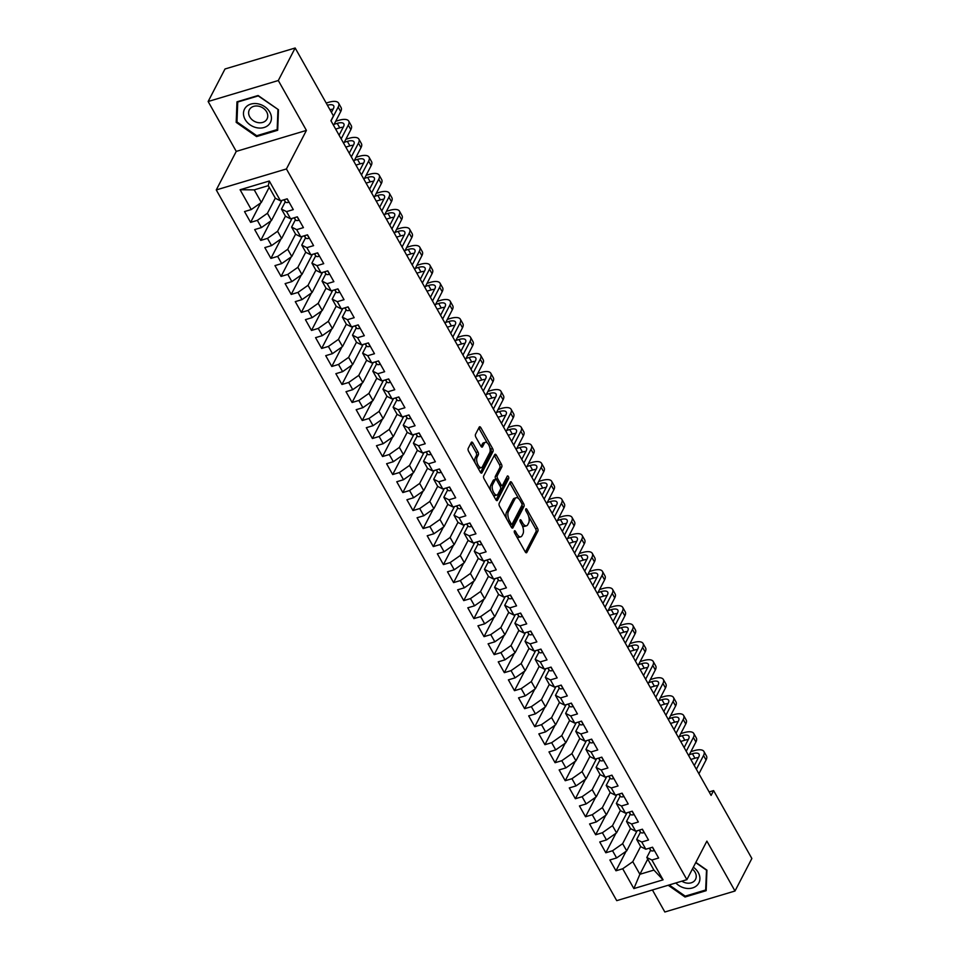 <?xml version="1.0" encoding="UTF-8"?>
<svg xmlns="http://www.w3.org/2000/svg" width="960" height="960" viewBox="0 0 960 960"><rect width="100%" height="100%" fill="white"/><g stroke="black" fill="none" stroke-linecap="round" stroke-linejoin="round"><path stroke-width="1.44" d="M514.38 530.988A1.536 0.72 73.3 0 0 514.644 533.064L525.228 551.844A2.196 1.032 73.3 0 0 526.476 552.768A2.196 1.032 73.3 0 0 526.836 552.432L537.876 531.156A2.196 1.032 73.3 0 0 537.492 528.204L526.908 509.412A1.536 0.72 73.3 0 0 526.032 508.764A1.536 0.72 73.3 0 0 525.78 509.004A1.536 0.72 73.3 0 0 526.044 511.068L527.412 513.504A7.032 3.288 73.3 0 1 528.636 522.948L527.724 524.712A7.032 3.288 73.3 0 1 526.548 525.792A7.032 3.288 73.3 0 1 522.576 522.84L521.208 520.404A1.536 0.72 73.3 0 0 520.332 519.768A1.536 0.72 73.3 0 0 520.08 519.996A1.536 0.72 73.3 0 0 520.344 522.06L521.712 524.496A7.032 3.288 73.3 0 1 522.936 533.94L522.024 535.704A7.032 3.288 73.3 0 1 520.848 536.796A7.032 3.288 73.3 0 1 516.876 533.832L515.496 531.408A1.536 0.72 73.3 0 0 514.632 530.76A1.536 0.72 73.3 0 0 514.38 530.988M472.92 443.004A2.196 1.032 73.3 0 0 471.672 442.08A2.196 1.032 73.3 0 0 471.312 442.416L468.216 448.392A2.196 1.032 73.3 0 0 468.6 451.332L480.348 472.2A2.196 1.032 73.3 0 0 481.596 473.124A2.196 1.032 73.3 0 0 481.956 472.788L492.996 451.512A2.196 1.032 73.3 0 0 492.612 448.56L480.852 427.692A2.196 1.032 73.3 0 0 479.616 426.768A2.196 1.032 73.3 0 0 479.244 427.104L475.512 434.316A2.196 1.032 73.3 0 0 475.896 437.268L480.924 446.196A2.196 1.032 73.3 0 0 482.16 447.12A2.196 1.032 73.3 0 0 482.532 446.784L484.38 443.208A5.88 2.748 73.3 0 1 485.364 442.308A5.88 2.748 73.3 0 1 489.24 445.908A5.88 2.748 73.3 0 1 489.72 452.664L482.448 466.668A5.88 2.748 73.3 0 1 481.476 467.58A5.88 2.748 73.3 0 1 477.588 463.968A5.88 2.748 73.3 0 1 477.12 457.212L478.332 454.884A2.196 1.032 73.3 0 0 477.948 451.932L472.92 443.004L471.024 443.568A2.196 1.032 73.3 0 0 470.856 443.304M278.304 80.52L208.14 101.508L236.256 151.392L306.42 130.404L278.304 80.52L295.164 48L333.432 115.896L330.936 120.72L711.096 795.408L713.604 790.596L709.14 791.928M306.42 130.404L286.428 168.948L686.892 879.66L616.728 900.648L216.264 189.936L286.428 168.948M652.416 889.968L664.836 912L735 891.012L706.884 841.116L686.892 879.66M735 891.012L751.86 858.492L713.604 790.596M499.188 503.364A2.196 1.032 73.3 0 0 499.572 506.316L511.332 527.184A2.196 1.032 73.3 0 0 512.568 528.108A2.196 1.032 73.3 0 0 512.94 527.76L523.98 506.484A2.196 1.032 73.3 0 0 523.596 503.544L511.836 482.676A2.196 1.032 73.3 0 0 510.6 481.752A2.196 1.032 73.3 0 0 510.228 482.088L499.188 503.364M495.84 499.692L484.08 478.824A2.196 1.032 73.3 0 1 483.708 475.872L494.736 454.596A2.196 1.032 73.3 0 1 495.108 454.26A2.196 1.032 73.3 0 1 496.344 455.184L501.372 464.112A2.196 1.032 73.3 0 1 501.756 467.064L497.28 475.692A2.196 1.032 73.3 0 0 497.664 478.644L501 484.56A2.196 1.032 73.3 0 0 502.248 485.484A2.196 1.032 73.3 0 0 502.62 485.148L507.276 476.172A1.536 0.72 73.3 0 1 507.528 475.932A1.536 0.72 73.3 0 1 508.548 476.88A1.536 0.72 73.3 0 1 508.668 478.644L497.448 500.28A2.196 1.032 73.3 0 1 497.088 500.616A2.196 1.032 73.3 0 1 495.84 499.692M647.748 859.128L639.888 874.284L653.916 870.084L663.072 879.84L651.9 860.028L658.632 858.012L652.548 847.212L645.816 849.228L641.76 842.016L648.492 840L642.396 829.2L635.664 831.216L631.608 824.004L638.34 821.988L632.244 811.188L625.512 813.204L621.456 805.992L628.188 803.976L622.104 793.176L615.372 795.192L611.304 787.98L618.036 785.976L611.952 775.164L605.22 777.18L601.164 769.968L607.896 767.964L601.8 757.152L595.068 759.168L591.012 751.968L597.744 749.952L591.648 739.14L584.916 741.156L580.86 733.956L587.592 731.94L581.508 721.128L574.776 723.144L570.708 715.944L577.44 713.928L571.356 703.116L564.624 705.132L560.568 697.932L567.3 695.916L561.204 685.104L554.472 687.12L550.416 679.92L557.148 677.904L551.064 667.104L544.332 669.108L540.264 661.908L546.996 659.892L540.912 649.092L534.18 651.096L530.124 643.896L536.856 641.88L530.76 631.08L524.028 633.084L519.972 625.884L526.704 623.868L520.608 613.068L513.876 615.084L509.82 607.872L516.552 605.856L510.468 595.056L503.736 597.072L499.668 589.86L506.4 587.844L500.316 577.044L493.584 579.06L489.528 571.848L496.26 569.844L490.164 559.032L483.432 561.048L479.376 553.836L486.108 551.832L480.024 541.02L473.292 543.036L469.224 535.836L475.956 533.82L469.872 523.008L463.14 525.024L459.084 517.824L465.816 515.808L459.72 504.996L452.988 507.012L448.932 499.812L455.664 497.796L449.568 486.984L442.836 489L438.78 481.8L445.512 479.784L439.428 468.972L432.696 470.988L428.628 463.788L435.36 461.772L429.276 450.972L422.544 452.976L418.488 445.776L425.22 443.76L419.124 432.96L412.392 434.964L408.336 427.764L415.068 425.748L408.972 414.948L402.24 416.952L398.184 409.752L404.916 407.736L398.832 396.936L392.1 398.952L388.032 391.74L394.764 389.724L388.68 378.924L381.948 380.94L377.892 373.728L384.624 371.712L378.528 360.912L371.796 362.928L367.74 355.716L374.472 353.712L368.388 342.9L361.656 344.916L357.588 337.704L364.32 335.7L358.236 324.888L351.504 326.904L347.448 319.704L354.18 317.688L348.084 306.876L341.352 308.892L337.296 301.692L344.028 299.676L337.932 288.864L331.2 290.88L327.144 283.68L333.876 281.664L327.792 270.852L321.06 272.868L316.992 265.668L323.724 263.652L317.64 252.84L310.908 254.856L306.852 247.656L313.584 245.64L307.488 234.828L300.756 236.844L296.7 229.644L303.432 227.628L297.336 216.828L290.604 218.832L286.548 211.632L293.28 209.616L287.196 198.816L280.464 200.82L275.376 198.276L268.272 185.664L254.232 189.864L261.336 202.476L269.196 187.32M663.072 879.84L633.864 888.576L622.704 868.764L632.784 861.684L640.644 846.528M626.064 851.316L615.972 870.78L622.704 868.764M615.972 870.78L609.876 859.968L616.608 857.952L612.552 850.752L622.632 843.672L630.492 828.516M615.912 833.304L605.82 852.768L612.552 850.752M605.82 852.768L599.736 841.956L606.468 839.952L602.4 832.74L612.492 825.66L620.34 810.504M605.76 815.292L595.668 834.756L602.4 832.74M595.668 834.756L589.584 823.944L596.316 821.94L592.26 814.728L602.34 807.648L610.2 792.492M595.62 797.28L585.528 816.744L592.26 814.728M585.528 816.744L579.432 805.944L586.164 803.928L582.108 796.716L592.188 789.636L600.048 774.48M585.468 779.268L575.376 798.732L582.108 796.716M575.376 798.732L569.28 787.932L576.012 785.916L571.956 778.704L582.036 771.624L589.896 756.468M575.316 761.256L565.224 780.72L571.956 778.704M565.224 780.72L559.14 769.92L565.872 767.904L561.804 760.704L571.896 753.612L579.756 738.456M565.176 743.244L555.072 762.708L561.804 760.704M555.072 762.708L548.988 751.908L555.72 749.892L551.664 742.692L561.744 735.6L569.604 720.444M555.024 725.244L544.932 744.696L551.664 742.692M544.932 744.696L538.836 733.896L545.568 731.88L541.512 724.68L551.592 717.588L559.452 702.432M544.872 707.232L534.78 726.696L541.512 724.68M534.78 726.696L528.684 715.884L535.416 713.868L531.36 706.668L541.44 699.576L549.3 684.42M534.72 689.22L524.628 708.684L531.36 706.668M524.628 708.684L518.544 697.872L525.276 695.856L521.208 688.656L531.3 681.564L539.16 666.42M524.58 671.208L514.476 690.672L521.208 688.656M514.476 690.672L508.392 679.86L515.124 677.844L511.068 670.644L521.148 663.552L529.008 648.408M514.428 653.196L504.336 672.66L511.068 670.644M504.336 672.66L498.24 661.848L504.972 659.832L500.916 652.632L510.996 645.552L518.856 630.396M504.276 635.184L494.184 654.648L500.916 652.632M494.184 654.648L488.1 643.836L494.832 641.82L490.764 634.62L500.856 627.54L508.716 612.384M494.124 617.172L484.032 636.636L490.764 634.62M484.032 636.636L477.948 625.824L484.68 623.82L480.624 616.608L490.704 609.528L498.564 594.372M483.984 599.16L473.892 618.624L480.624 616.608M473.892 618.624L467.796 607.812L474.528 605.808L470.472 598.596L480.552 591.516L488.412 576.36M473.832 581.148L463.74 600.612L470.472 598.596M463.74 600.612L457.644 589.812L464.376 587.796L460.32 580.584L470.4 573.504L478.26 558.348M463.68 563.136L453.588 582.6L460.32 580.584M453.588 582.6L447.504 571.8L454.236 569.784L450.168 562.572L460.26 555.492L468.12 540.336M453.54 545.124L443.436 564.588L450.168 562.572M443.436 564.588L437.352 553.788L444.084 551.772L440.028 544.572L450.108 537.48L457.968 522.324M443.388 527.112L433.296 546.576L440.028 544.572M433.296 546.576L427.2 535.776L433.932 533.76L429.876 526.56L439.956 519.468L447.816 504.312M433.236 509.112L423.144 528.564L429.876 526.56M423.144 528.564L417.06 517.764L423.78 515.748L419.724 508.548L429.816 501.456L437.664 486.3M423.084 491.1L412.992 510.552L419.724 508.548M412.992 510.552L406.908 499.752L413.64 497.736L409.572 490.536L419.664 483.444L427.524 468.288M412.944 473.088L402.84 492.552L409.572 490.536M402.84 492.552L396.756 481.74L403.488 479.724L399.432 472.524L409.512 465.432L417.372 450.288M402.792 455.076L392.7 474.54L399.432 472.524M392.7 474.54L386.604 463.728L393.336 461.712L389.28 454.512L399.36 447.42L407.22 432.276M392.64 437.064L382.548 456.528L389.28 454.512M382.548 456.528L376.464 445.716L383.196 443.7L379.128 436.5L389.22 429.408L397.08 414.264M382.488 419.052L372.396 438.516L379.128 436.5M372.396 438.516L366.312 427.704L373.044 425.688L368.988 418.488L379.068 411.408L386.928 396.252M372.348 401.04L362.256 420.504L368.988 418.488M362.256 420.504L356.16 409.692L362.892 407.688L358.836 400.476L368.916 393.396L376.776 378.24M362.196 383.028L352.104 402.492L358.836 400.476M352.104 402.492L346.008 391.68L352.74 389.676L348.684 382.464L358.764 375.384L366.624 360.228M352.044 365.016L341.952 384.48L348.684 382.464M341.952 384.48L335.868 373.68L342.6 371.664L338.532 364.452L348.624 357.372L356.484 342.216M341.904 347.004L331.8 366.468L338.532 364.452M331.8 366.468L325.716 355.668L332.448 353.652L328.392 346.44L338.472 339.36L346.332 324.204M331.752 328.992L321.66 348.456L328.392 346.44M321.66 348.456L315.564 337.656L322.296 335.64L318.24 328.428L328.32 321.348L336.18 306.192M321.6 310.98L311.508 330.444L318.24 328.428M311.508 330.444L305.424 319.644L312.156 317.628L308.088 310.428L318.18 303.336L326.028 288.18M311.448 292.98L301.356 312.432L308.088 310.428M301.356 312.432L295.272 301.632L302.004 299.616L297.948 292.416L308.028 285.324L315.888 270.168M301.308 274.968L291.216 294.42L297.948 292.416M291.216 294.42L285.12 283.62L291.852 281.604L287.796 274.404L297.876 267.312L305.736 252.156M291.156 256.956L281.064 276.42L287.796 274.404M281.064 276.42L274.968 265.608L281.7 263.592L277.644 256.392L287.724 249.3L295.584 234.156M281.004 238.944L270.912 258.408L277.644 256.392M270.912 258.408L264.828 247.596L271.56 245.58L267.492 238.38L277.584 231.288L285.444 216.144M270.864 220.932L260.76 240.396L267.492 238.38M260.76 240.396L254.676 229.584L261.408 227.568L257.352 220.368L267.432 213.276L275.292 198.132M260.712 202.92L250.62 222.384L257.352 220.368M250.62 222.384L244.524 211.572L251.256 209.556L240.096 189.744L269.292 181.008L280.464 200.82M285.276 201.744L281.46 209.088L285.528 216.288L290.604 218.832M286.548 211.632L281.46 209.088M251.256 209.556L261.336 202.476M240.096 189.744L254.232 189.864M295.416 219.756L291.612 227.1L295.668 234.3L300.756 236.844M296.7 229.644L291.612 227.1M267.432 213.276L271.488 220.488L281.916 200.388M261.408 227.568L271.488 220.488M305.568 237.768L301.764 245.112L305.82 252.312L310.908 254.856M306.852 247.656L301.764 245.112M277.584 231.288L281.64 238.5L292.056 218.4M271.56 245.58L281.64 238.5M315.72 255.78L311.904 263.112L315.972 270.324L321.06 272.868M316.992 265.668L311.904 263.112M287.724 249.3L291.792 256.512L302.208 236.412M281.7 263.592L291.792 256.512M325.86 273.792L322.056 281.124L326.112 288.336L331.2 290.88M327.144 283.68L322.056 281.124M297.876 267.312L301.932 274.524L312.36 254.424M291.852 281.604L301.932 274.524M336.012 291.804L332.208 299.136L336.264 306.348L341.352 308.892M337.296 301.692L332.208 299.136M308.028 285.324L312.084 292.536L322.512 272.436M302.004 299.616L312.084 292.536M346.164 309.804L342.36 317.148L346.416 324.36L351.504 326.904M347.448 319.704L342.36 317.148M318.18 303.336L322.236 310.536L332.652 290.448M312.156 317.628L322.236 310.536M356.316 327.816L352.5 335.16L356.568 342.36L361.656 344.916M357.588 337.704L352.5 335.16M328.32 321.348L332.388 328.548L342.804 308.46M322.296 335.64L332.388 328.548M366.456 345.828L362.652 353.172L366.708 360.372L371.796 362.928M367.74 355.716L362.652 353.172M338.472 339.36L342.528 346.56L352.956 326.472M332.448 353.652L342.528 346.56M376.608 363.84L372.804 371.184L376.86 378.384L381.948 380.94M377.892 373.728L372.804 371.184M348.624 357.372L352.68 364.572L363.108 344.484M342.6 371.664L352.68 364.572M386.76 381.852L382.956 389.196L387.012 396.396L392.1 398.952M388.032 391.74L382.956 389.196M358.764 375.384L362.832 382.584L373.248 362.496M352.74 389.676L362.832 382.584M396.912 399.864L393.096 407.208L397.164 414.408L402.24 416.952M398.184 409.752L393.096 407.208M368.916 393.396L372.972 400.596L383.4 380.496M362.892 407.688L372.972 400.596M407.052 417.876L403.248 425.22L407.304 432.42L412.392 434.964M408.336 427.764L403.248 425.22M379.068 411.408L383.124 418.608L393.552 398.508M373.044 425.688L383.124 418.608M417.204 435.888L413.4 443.232L417.456 450.432L422.544 452.976M418.488 445.776L413.4 443.232M389.22 429.408L393.276 436.62L403.692 416.52M383.196 443.7L393.276 436.62M427.356 453.9L423.54 461.244L427.608 468.444L432.696 470.988M428.628 463.788L423.54 461.244M399.36 447.42L403.428 454.632L413.844 434.532M393.336 461.712L403.428 454.632M437.496 471.912L433.692 479.244L437.748 486.456L442.836 489M438.78 481.8L433.692 479.244M409.512 465.432L413.568 472.644L423.996 452.544M403.488 479.724L413.568 472.644M447.648 489.924L443.844 497.256L447.9 504.468L452.988 507.012M448.932 499.812L443.844 497.256M419.664 483.444L423.72 490.656L434.148 470.556M413.64 497.736L423.72 490.656M457.8 507.936L453.996 515.268L458.052 522.48L463.14 525.024M459.084 517.824L453.996 515.268M429.816 501.456L433.872 508.668L444.288 488.568M423.78 515.748L433.872 508.668M467.952 525.948L464.136 533.28L468.204 540.492L473.292 543.036M469.224 535.836L464.136 533.28M439.956 519.468L444.024 526.668L454.44 506.58M433.932 533.76L444.024 526.668M478.092 543.948L474.288 551.292L478.344 558.492L483.432 561.048M479.376 553.836L474.288 551.292M450.108 537.48L454.164 544.68L464.592 524.592M444.084 551.772L454.164 544.68M488.244 561.96L484.44 569.304L488.496 576.504L493.584 579.06M489.528 571.848L484.44 569.304M460.26 555.492L464.316 562.692L474.732 542.604M454.236 569.784L464.316 562.692M498.396 579.972L494.592 587.316L498.648 594.516L503.736 597.072M499.668 589.86L494.592 587.316M470.4 573.504L474.468 580.704L484.884 560.616M464.376 587.796L474.468 580.704M508.536 597.984L504.732 605.328L508.8 612.528L513.876 615.084M509.82 607.872L504.732 605.328M480.552 591.516L484.608 598.716L495.036 578.628M474.528 605.808L484.608 598.716M518.688 615.996L514.884 623.34L518.94 630.54L524.028 633.084M519.972 625.884L514.884 623.34M490.704 609.528L494.76 616.728L505.188 596.628M484.68 623.82L494.76 616.728M528.84 634.008L525.036 641.352L529.092 648.552L534.18 651.096M530.124 643.896L525.036 641.352M500.856 627.54L504.912 634.74L515.328 614.64M494.832 641.82L504.912 634.74M538.992 652.02L535.176 659.364L539.244 666.564L544.332 669.108M540.264 661.908L535.176 659.364M510.996 645.552L515.064 652.752L525.48 632.652M504.972 659.832L515.064 652.752M549.132 670.032L545.328 677.376L549.384 684.576L554.472 687.12M550.416 679.92L545.328 677.376M521.148 663.552L525.204 670.764L535.632 650.664M515.124 677.844L525.204 670.764M559.284 688.044L555.48 695.376L559.536 702.588L564.624 705.132M560.568 697.932L555.48 695.376M531.3 681.564L535.356 688.776L545.784 668.676M525.276 695.856L535.356 688.776M569.436 706.056L565.632 713.388L569.688 720.6L574.776 723.144M570.708 715.944L565.632 713.388M541.44 699.576L545.508 706.788L555.924 686.688M535.416 713.868L545.508 706.788M579.588 724.068L575.772 731.4L579.84 738.612L584.916 741.156M580.86 733.956L575.772 731.4M551.592 717.588L555.648 724.8L566.076 704.7M545.568 731.88L555.648 724.8M589.728 742.08L585.924 749.412L589.98 756.624L595.068 759.168M591.012 751.968L585.924 749.412M561.744 735.6L565.8 742.8L576.228 722.712M555.72 749.892L565.8 742.8M599.88 760.08L596.076 767.424L600.132 774.624L605.22 777.18M601.164 769.968L596.076 767.424M571.896 753.612L575.952 760.812L586.368 740.724M565.872 767.904L575.952 760.812M610.032 778.092L606.216 785.436L610.284 792.636L615.372 795.192M611.304 787.98L606.216 785.436M582.036 771.624L586.104 778.824L596.52 758.736M576.012 785.916L586.104 778.824M620.172 796.104L616.368 803.448L620.424 810.648L625.512 813.204M621.456 805.992L616.368 803.448M592.188 789.636L596.244 796.836L606.672 776.748M586.164 803.928L596.244 796.836M630.324 814.116L626.52 821.46L630.576 828.66L635.664 831.216M631.608 824.004L626.52 821.46M602.34 807.648L606.396 814.848L616.824 794.76M596.316 821.94L606.396 814.848M640.476 832.128L636.672 839.472L640.728 846.672L645.816 849.228M641.76 842.016L636.672 839.472M612.492 825.66L616.548 832.86L626.964 812.772M606.468 839.952L616.548 832.86M650.628 850.14L646.812 857.484L653.916 870.084M651.9 860.028L646.812 857.484M622.632 843.672L626.7 850.872L637.116 830.772M616.608 857.952L626.7 850.872M295.164 48L225 68.988L208.14 101.508M236.256 151.392L216.264 189.936M632.784 861.684L639.888 874.284L633.864 888.576M268.272 185.664L269.292 181.008M668.196 885.252L685.032 897.012L706.164 890.688L706.932 870.144L695.844 862.404M256.56 136.584L277.692 130.26L278.46 109.728L258.096 95.508L236.976 101.82L236.196 122.364L256.56 136.584L257.076 135.6M516.588 536.52A7.032 3.288 73.3 0 0 518.952 537.36L520.848 536.796M522.192 525.432A7.032 3.288 73.3 0 0 524.652 526.368L526.548 525.792M525.396 552.108L535.98 531.72A2.196 1.032 73.3 0 0 535.596 528.768L528.624 516.408M518.58 498.564L509.94 483.24A2.196 1.032 73.3 0 0 509.772 482.976M511.5 527.448L522.084 507.06A2.196 1.032 73.3 0 0 522.024 504.852M511.092 523.584A1.536 0.72 73.3 0 0 511.968 524.232A1.536 0.72 73.3 0 0 512.22 523.992L521.904 505.308A1.536 0.72 73.3 0 0 521.64 503.244L520.188 500.688A7.032 3.288 73.3 0 0 516.216 497.724A7.032 3.288 73.3 0 0 515.04 498.816L508.428 511.572A7.032 3.288 73.3 0 0 509.652 521.016L511.092 523.584L509.556 524.04M516.216 497.724L514.32 498.3A7.032 3.288 73.3 0 0 513.144 499.38L515.04 498.816M506.544 518.676A7.032 3.288 73.3 0 1 506.532 512.148L513.144 499.38M495.864 479.376L495.768 479.208A2.196 1.032 73.3 0 1 495.384 476.256L499.86 467.628A2.196 1.032 73.3 0 0 499.476 464.676L494.448 455.748A2.196 1.032 73.3 0 0 494.28 455.484M500.052 486.06A2.196 1.032 73.3 0 0 500.352 486.06L502.248 485.484M496.008 499.956L506.772 479.208A1.536 0.72 73.3 0 0 506.628 477.408M492.636 484.644A5.88 2.748 73.3 0 0 493.116 491.4A5.88 2.748 73.3 0 0 496.992 495.012A5.88 2.748 73.3 0 0 497.976 494.1L500.532 489.168A2.196 1.032 73.3 0 0 500.148 486.216L496.812 480.3A2.196 1.032 73.3 0 0 495.564 479.376A2.196 1.032 73.3 0 0 495.204 479.712L492.636 484.644L490.74 485.22A5.88 2.748 73.3 0 0 490.752 490.656M493.14 494.892A5.88 2.748 73.3 0 0 495.096 495.576L496.992 495.012M495.564 479.376L493.668 479.94A2.196 1.032 73.3 0 0 493.308 480.276L495.204 479.712M490.74 485.22L493.308 480.276M475.164 462.996A5.88 2.748 73.3 0 1 475.224 457.788L476.436 455.448A2.196 1.032 73.3 0 0 476.052 452.496L471.024 443.568M477.744 467.568A5.88 2.748 73.3 0 0 479.568 468.144L481.476 467.58M485.364 442.308L483.468 442.872A5.88 2.748 73.3 0 0 482.484 443.772L484.38 443.208M481.092 446.472L482.484 443.772M487.2 442.884L478.956 428.268A2.196 1.032 73.3 0 0 478.788 427.992M480.516 472.464L491.1 452.076A2.196 1.032 73.3 0 0 490.716 449.124L489.768 447.456M685.548 896.028L685.032 897.012M237.024 120.78L236.196 122.364M654.372 850.452L654.192 850.644A5.94 2.28 150.6 0 1 650.832 850.428L649.188 848.208M690.9 751.644L693.984 750.72A16.8 6.456 150.6 0 1 703.932 751.512L706.476 756.012A16.8 6.456 150.6 0 1 706.056 759.996L698.916 773.784M703.932 751.512A16.8 6.456 150.6 0 1 703.524 755.496L696.372 769.284M694.284 765.576L698.784 756.912A11.196 4.308 -29.4 0 0 699.06 754.26A11.196 4.308 -29.4 0 0 692.424 753.732L689.34 754.656M698.424 757.608A11.196 4.308 -29.4 0 0 694.956 758.232L690.84 759.468M644.22 832.44L644.052 832.632A5.94 2.28 150.6 0 1 640.692 832.416L639.036 830.196M680.76 733.632L683.832 732.708A16.8 6.456 150.6 0 1 693.78 733.5L696.324 738A16.8 6.456 150.6 0 1 695.916 741.996L688.764 755.772M693.78 733.5A16.8 6.456 150.6 0 1 693.372 737.484L686.232 751.272M684.144 747.564L688.632 738.9A11.196 4.308 -29.4 0 0 688.908 736.248A11.196 4.308 -29.4 0 0 682.272 735.72L679.2 736.644M688.272 739.596A11.196 4.308 -29.4 0 0 684.816 740.22L680.7 741.456M634.08 814.428L633.9 814.62A5.94 2.28 150.6 0 1 630.54 814.404L628.896 812.196M670.608 715.62L673.692 714.696A16.8 6.456 150.6 0 1 683.64 715.488L686.172 719.988A16.8 6.456 150.6 0 1 685.764 723.984L678.612 737.76M683.64 715.488A16.8 6.456 150.6 0 1 683.22 719.472L676.08 733.26M673.992 729.552L678.48 720.9A11.196 4.308 -29.4 0 0 678.756 718.236A11.196 4.308 -29.4 0 0 672.12 717.708L669.048 718.632M678.132 721.584A11.196 4.308 -29.4 0 0 674.664 722.208L670.548 723.444M675.864 882.96A14.556 11.58 -152.6 0 0 697.812 884.52A14.556 11.58 -152.6 0 0 693.348 867.216M681.864 881.16A9.972 7.932 -152.6 0 0 694.8 880.488A9.972 7.932 -152.6 0 0 695.52 879.396A9.972 7.932 -152.6 0 0 692.376 869.1M706.524 869.868L705.66 890.004L685.188 896.136L669.18 884.952M706.236 888.9L705.66 890.004M695.724 862.644L706.404 870.108M245.58 107.508A14.556 11.58 -152.6 0 0 250.08 124.848A14.556 11.58 -152.6 0 0 269.328 124.104A14.556 11.58 -152.6 0 0 264.828 106.752A14.556 11.58 -152.6 0 0 245.58 107.508M250.068 108.696A9.972 7.932 -152.6 0 0 249.348 109.788A9.972 7.932 -152.6 0 0 253.824 121.02A9.972 7.932 -152.6 0 0 266.328 120.06A9.972 7.932 -152.6 0 0 267.036 118.968A9.972 7.932 -152.6 0 0 262.56 107.736A9.972 7.932 -152.6 0 0 250.068 108.696M277.932 109.68L277.176 129.588L256.704 135.708L236.976 121.932L237.732 102.024L258.204 95.904L278.052 109.44M277.752 128.472L277.176 129.588M623.928 796.416L623.748 796.608A5.94 2.28 150.6 0 1 620.388 796.392L618.744 794.184M660.456 697.608L663.54 696.684A16.8 6.456 150.6 0 1 673.488 697.476L676.02 701.976A16.8 6.456 150.6 0 1 675.612 705.972L668.472 719.748M673.488 697.476A16.8 6.456 150.6 0 1 673.08 701.46L665.928 715.248M663.84 711.54L668.34 702.888A11.196 4.308 -29.4 0 0 668.604 700.224A11.196 4.308 -29.4 0 0 661.98 699.696L658.896 700.62M667.98 703.572A11.196 4.308 -29.4 0 0 664.512 704.196L660.396 705.432M613.776 778.404L613.608 778.596A5.94 2.28 150.6 0 1 610.248 778.38L608.592 776.172M650.304 679.596L653.388 678.672A16.8 6.456 150.6 0 1 663.336 679.464L665.88 683.964A16.8 6.456 150.6 0 1 665.46 687.96L658.32 701.736M663.336 679.464A16.8 6.456 150.6 0 1 662.928 683.46L655.776 697.236M653.7 693.528L658.188 684.876A11.196 4.308 -29.4 0 0 658.464 682.212A11.196 4.308 -29.4 0 0 651.828 681.684L648.744 682.608M657.828 685.56A11.196 4.308 -29.4 0 0 654.36 686.196L650.256 687.42M603.636 760.392L603.456 760.584A5.94 2.28 150.6 0 1 600.096 760.368L598.44 758.16M640.164 661.584L643.236 660.66A16.8 6.456 150.6 0 1 653.196 661.452L655.728 665.952A16.8 6.456 150.6 0 1 655.32 669.948L648.168 683.724M653.196 661.452A16.8 6.456 150.6 0 1 652.776 665.448L645.636 679.224M643.548 675.516L648.036 666.864A11.196 4.308 -29.4 0 0 648.312 664.2A11.196 4.308 -29.4 0 0 641.676 663.672L638.604 664.596M647.676 667.548A11.196 4.308 -29.4 0 0 644.22 668.184L640.104 669.408M593.484 742.38L593.304 742.572A5.94 2.28 150.6 0 1 589.944 742.356L588.3 740.148M630.012 643.572L633.096 642.66A16.8 6.456 150.6 0 1 643.044 643.44L645.576 647.94A16.8 6.456 150.6 0 1 645.168 651.936L638.016 665.712M643.044 643.44A16.8 6.456 150.6 0 1 642.624 647.436L635.484 661.212M633.396 657.516L637.884 648.852A11.196 4.308 -29.4 0 0 638.16 646.188A11.196 4.308 -29.4 0 0 631.536 645.66L628.452 646.584M637.536 649.536A11.196 4.308 -29.4 0 0 634.068 650.172L629.952 651.396M583.332 724.38L583.152 724.56A5.94 2.28 150.6 0 1 579.792 724.344L578.148 722.136M619.86 625.56L622.944 624.648A16.8 6.456 150.6 0 1 632.892 625.428L635.424 629.928A16.8 6.456 150.6 0 1 635.016 633.924L627.876 647.7M632.892 625.428A16.8 6.456 150.6 0 1 632.484 629.424L625.332 643.2M623.244 639.504L627.744 630.84A11.196 4.308 -29.4 0 0 628.02 628.176A11.196 4.308 -29.4 0 0 621.384 627.66L618.3 628.572M627.384 631.524A11.196 4.308 -29.4 0 0 623.916 632.16L619.8 633.384M573.18 706.368L573.012 706.548A5.94 2.28 150.6 0 1 569.652 706.344L567.996 704.124M609.72 607.56L612.792 606.636A16.8 6.456 150.6 0 1 622.74 607.416L625.284 611.916A16.8 6.456 150.6 0 1 624.864 615.912L617.724 629.688M622.74 607.416A16.8 6.456 150.6 0 1 622.332 611.412L615.18 625.188M613.104 621.492L617.592 612.828A11.196 4.308 -29.4 0 0 617.868 610.164A11.196 4.308 -29.4 0 0 611.232 609.648L608.148 610.56M617.232 613.512A11.196 4.308 -29.4 0 0 613.776 614.148L609.66 615.372M563.04 688.356L562.86 688.536A5.94 2.28 150.6 0 1 559.5 688.332L557.856 686.112M599.568 589.548L602.64 588.624A16.8 6.456 150.6 0 1 612.6 589.404L615.132 593.916A16.8 6.456 150.6 0 1 614.724 597.9L607.572 611.676M612.6 589.404A16.8 6.456 150.6 0 1 612.18 593.4L605.04 607.176M602.952 603.48L607.44 594.816A11.196 4.308 -29.4 0 0 607.716 592.152A11.196 4.308 -29.4 0 0 601.08 591.636L598.008 592.548M607.08 595.5A11.196 4.308 -29.4 0 0 603.624 596.136L599.508 597.36M552.888 670.344L552.708 670.524A5.94 2.28 150.6 0 1 549.348 670.32L547.704 668.1M589.416 571.536L592.5 570.612A16.8 6.456 150.6 0 1 602.448 571.392L604.98 575.904A16.8 6.456 150.6 0 1 604.572 579.888L597.42 593.676M602.448 571.392A16.8 6.456 150.6 0 1 602.04 575.388L594.888 589.164M592.8 585.468L597.288 576.804A11.196 4.308 -29.4 0 0 597.564 574.14A11.196 4.308 -29.4 0 0 590.94 573.624L587.856 574.548M596.94 577.5A11.196 4.308 -29.4 0 0 593.472 578.124L589.356 579.36M542.736 652.332L542.556 652.512A5.94 2.28 150.6 0 1 539.196 652.308L537.552 650.088M579.264 553.524L582.348 552.6A16.8 6.456 150.6 0 1 592.296 553.392L594.84 557.892A16.8 6.456 150.6 0 1 594.42 561.876L587.28 575.664M592.296 553.392A16.8 6.456 150.6 0 1 591.888 557.376L584.736 571.152M582.648 567.456L587.148 558.792A11.196 4.308 -29.4 0 0 587.424 556.14A11.196 4.308 -29.4 0 0 580.788 555.612L577.704 556.536M586.788 559.488A11.196 4.308 -29.4 0 0 583.32 560.112L579.204 561.348M532.584 634.32L532.416 634.512A5.94 2.28 150.6 0 1 529.056 634.296L527.4 632.076M569.124 535.512L572.196 534.588A16.8 6.456 150.6 0 1 582.144 535.38L584.688 539.88A16.8 6.456 150.6 0 1 584.28 543.864L577.128 557.652M582.144 535.38A16.8 6.456 150.6 0 1 581.736 539.364L574.596 553.152M572.508 549.444L576.996 540.78A11.196 4.308 -29.4 0 0 577.272 538.128A11.196 4.308 -29.4 0 0 570.636 537.6L567.564 538.524M576.636 541.476A11.196 4.308 -29.4 0 0 573.18 542.1L569.064 543.336M522.444 616.308L522.264 616.5A5.94 2.28 150.6 0 1 518.904 616.284L517.26 614.064M558.972 517.5L562.056 516.576A16.8 6.456 150.6 0 1 572.004 517.368L574.536 521.868A16.8 6.456 150.6 0 1 574.128 525.864L566.976 539.64M572.004 517.368A16.8 6.456 150.6 0 1 571.584 521.352L564.444 535.14M562.356 531.432L566.844 522.768A11.196 4.308 -29.4 0 0 567.12 520.116A11.196 4.308 -29.4 0 0 560.484 519.588L557.412 520.512M566.496 523.464A11.196 4.308 -29.4 0 0 563.028 524.088L558.912 525.324M512.292 598.296L512.112 598.488A5.94 2.28 150.6 0 1 508.752 598.272L507.108 596.064M548.82 499.488L551.904 498.564A16.8 6.456 150.6 0 1 561.852 499.356L564.384 503.856A16.8 6.456 150.6 0 1 563.976 507.852L556.836 521.628M561.852 499.356A16.8 6.456 150.6 0 1 561.444 503.34L554.292 517.128M552.204 513.42L556.704 504.768A11.196 4.308 -29.4 0 0 556.968 502.104A11.196 4.308 -29.4 0 0 550.344 501.576L547.26 502.5M556.344 505.452A11.196 4.308 -29.4 0 0 552.876 506.076L548.76 507.312M502.14 580.284L501.972 580.476A5.94 2.28 150.6 0 1 498.612 580.26L496.956 578.052M538.668 481.476L541.752 480.552A16.8 6.456 150.6 0 1 551.7 481.344L554.244 485.844A16.8 6.456 150.6 0 1 553.824 489.84L546.684 503.616M551.7 481.344A16.8 6.456 150.6 0 1 551.292 485.328L544.14 499.116M542.064 495.408L546.552 486.756A11.196 4.308 -29.4 0 0 546.828 484.092A11.196 4.308 -29.4 0 0 540.192 483.564L537.108 484.488M546.192 487.44A11.196 4.308 -29.4 0 0 542.724 488.064L538.62 489.3M492 562.272L491.82 562.464A5.94 2.28 150.6 0 1 488.46 562.248L486.804 560.04M528.528 463.464L531.6 462.54A16.8 6.456 150.6 0 1 541.56 463.332L544.092 467.832A16.8 6.456 150.6 0 1 543.684 471.828L536.532 485.604M541.56 463.332A16.8 6.456 150.6 0 1 541.14 467.328L534 481.104M531.912 477.396L536.4 468.744A11.196 4.308 -29.4 0 0 536.676 466.08A11.196 4.308 -29.4 0 0 530.04 465.552L526.968 466.476M536.04 469.428A11.196 4.308 -29.4 0 0 532.584 470.064L528.468 471.288M481.848 544.26L481.668 544.452A5.94 2.28 150.6 0 1 478.308 544.236L476.664 542.028M518.376 445.452L521.46 444.528A16.8 6.456 150.6 0 1 531.408 445.32L533.94 449.82A16.8 6.456 150.6 0 1 533.532 453.816L526.38 467.592M531.408 445.32A16.8 6.456 150.6 0 1 530.988 449.316L523.848 463.092M521.76 459.384L526.248 450.732A11.196 4.308 -29.4 0 0 526.524 448.068A11.196 4.308 -29.4 0 0 519.9 447.54L516.816 448.464M525.9 451.416A11.196 4.308 -29.4 0 0 522.432 452.052L518.316 453.276M471.696 526.248L471.516 526.44A5.94 2.28 150.6 0 1 468.156 526.224L466.512 524.016M508.224 427.44L511.308 426.528A16.8 6.456 150.6 0 1 521.256 427.308L523.8 431.808A16.8 6.456 150.6 0 1 523.38 435.804L516.24 449.58M521.256 427.308A16.8 6.456 150.6 0 1 520.848 431.304L513.696 445.08M511.608 441.384L516.108 432.72A11.196 4.308 -29.4 0 0 516.384 430.056A11.196 4.308 -29.4 0 0 509.748 429.528L506.664 430.452M515.748 433.404A11.196 4.308 -29.4 0 0 512.28 434.04L508.164 435.264M461.544 508.248L461.376 508.428A5.94 2.28 150.6 0 1 458.016 508.212L456.36 506.004M498.084 409.428L501.156 408.516A16.8 6.456 150.6 0 1 511.104 409.296L513.648 413.796A16.8 6.456 150.6 0 1 513.228 417.792L506.088 431.568M511.104 409.296A16.8 6.456 150.6 0 1 510.696 413.292L503.544 427.068M501.468 423.372L505.956 414.708A11.196 4.308 -29.4 0 0 506.232 412.044A11.196 4.308 -29.4 0 0 499.596 411.528L496.512 412.44M505.596 415.392A11.196 4.308 -29.4 0 0 502.14 416.028L498.024 417.252M451.404 490.236L451.224 490.416A5.94 2.28 150.6 0 1 447.864 490.212L446.22 487.992M487.932 391.416L491.016 390.504A16.8 6.456 150.6 0 1 500.964 391.284L503.496 395.784A16.8 6.456 150.6 0 1 503.088 399.78L495.936 413.556M500.964 391.284A16.8 6.456 150.6 0 1 500.544 395.28L493.404 409.056M491.316 405.36L495.804 396.696A11.196 4.308 -29.4 0 0 496.08 394.032A11.196 4.308 -29.4 0 0 489.444 393.516L486.372 394.428M495.456 397.38A11.196 4.308 -29.4 0 0 491.988 398.016L487.872 399.24M441.252 472.224L441.072 472.404A5.94 2.28 150.6 0 1 437.712 472.2L436.068 469.98M477.78 373.416L480.864 372.492A16.8 6.456 150.6 0 1 490.812 373.272L493.344 377.784A16.8 6.456 150.6 0 1 492.936 381.768L485.784 395.544M490.812 373.272A16.8 6.456 150.6 0 1 490.404 377.268L483.252 391.044M481.164 387.348L485.664 378.684A11.196 4.308 -29.4 0 0 485.928 376.02A11.196 4.308 -29.4 0 0 479.304 375.504L476.22 376.416M485.304 379.368A11.196 4.308 -29.4 0 0 481.836 380.004L477.72 381.228M431.1 454.212L430.92 454.392A5.94 2.28 150.6 0 1 427.56 454.188L425.916 451.968M467.628 355.404L470.712 354.48A16.8 6.456 150.6 0 1 480.66 355.26L483.204 359.772A16.8 6.456 150.6 0 1 482.784 363.756L475.644 377.544M480.66 355.26A16.8 6.456 150.6 0 1 480.252 359.256L473.1 373.032M471.024 369.336L475.512 360.672A11.196 4.308 -29.4 0 0 475.788 358.008A11.196 4.308 -29.4 0 0 469.152 357.492L466.068 358.416M475.152 361.368A11.196 4.308 -29.4 0 0 471.684 361.992L467.58 363.228M420.948 436.2L420.78 436.38A5.94 2.28 150.6 0 1 417.42 436.176L415.764 433.956M457.488 337.392L460.56 336.468A16.8 6.456 150.6 0 1 470.508 337.248L473.052 341.76A16.8 6.456 150.6 0 1 472.644 345.744L465.492 359.532M470.508 337.248A16.8 6.456 150.6 0 1 470.1 341.244L462.96 355.02M460.872 351.324L465.36 342.66A11.196 4.308 -29.4 0 0 465.636 340.008A11.196 4.308 -29.4 0 0 459 339.48L455.928 340.404M465 343.356A11.196 4.308 -29.4 0 0 461.544 343.98L457.428 345.216M410.808 418.188L410.628 418.38A5.94 2.28 150.6 0 1 407.268 418.164L405.624 415.944M447.336 319.38L450.42 318.456A16.8 6.456 150.6 0 1 460.368 319.248L462.9 323.748A16.8 6.456 150.6 0 1 462.492 327.732L455.34 341.52M460.368 319.248A16.8 6.456 150.6 0 1 459.948 323.232L452.808 337.008M450.72 333.312L455.208 324.648A11.196 4.308 -29.4 0 0 455.484 321.996A11.196 4.308 -29.4 0 0 448.848 321.468L445.776 322.392M454.86 325.344A11.196 4.308 -29.4 0 0 451.392 325.968L447.276 327.204M400.656 400.176L400.476 400.368A5.94 2.28 150.6 0 1 397.116 400.152L395.472 397.932M437.184 301.368L440.268 300.444A16.8 6.456 150.6 0 1 450.216 301.236L452.748 305.736A16.8 6.456 150.6 0 1 452.34 309.732L445.2 323.508M450.216 301.236A16.8 6.456 150.6 0 1 449.808 305.22L442.656 319.008M440.568 315.3L445.068 306.636A11.196 4.308 -29.4 0 0 445.344 303.984A11.196 4.308 -29.4 0 0 438.708 303.456L435.624 304.38M444.708 307.332A11.196 4.308 -29.4 0 0 441.24 307.956L437.124 309.192M390.504 382.164L390.336 382.356A5.94 2.28 150.6 0 1 386.976 382.14L385.32 379.932M427.044 283.356L430.116 282.432A16.8 6.456 150.6 0 1 440.064 283.224L442.608 287.724A16.8 6.456 150.6 0 1 442.188 291.72L435.048 305.496M440.064 283.224A16.8 6.456 150.6 0 1 439.656 287.208L432.504 300.996M430.428 297.288L434.916 288.636A11.196 4.308 -29.4 0 0 435.192 285.972A11.196 4.308 -29.4 0 0 428.556 285.444L425.472 286.368M434.556 289.32A11.196 4.308 -29.4 0 0 431.088 289.944L426.984 291.18M380.364 364.152L380.184 364.344A5.94 2.28 150.6 0 1 376.824 364.128L375.168 361.92M416.892 265.344L419.964 264.42A16.8 6.456 150.6 0 1 429.924 265.212L432.456 269.712A16.8 6.456 150.6 0 1 432.048 273.708L424.896 287.484M429.924 265.212A16.8 6.456 150.6 0 1 429.504 269.196L422.364 282.984M420.276 279.276L424.764 270.624A11.196 4.308 -29.4 0 0 425.04 267.96A11.196 4.308 -29.4 0 0 418.404 267.432L415.332 268.356M424.404 271.308A11.196 4.308 -29.4 0 0 420.948 271.932L416.832 273.168M370.212 346.14L370.032 346.332A5.94 2.28 150.6 0 1 366.672 346.116L365.028 343.908M406.74 247.332L409.824 246.408A16.8 6.456 150.6 0 1 419.772 247.2L422.304 251.7A16.8 6.456 150.6 0 1 421.896 255.696L414.744 269.472M419.772 247.2A16.8 6.456 150.6 0 1 419.364 251.196L412.212 264.972M410.124 261.264L414.612 252.612A11.196 4.308 -29.4 0 0 414.888 249.948A11.196 4.308 -29.4 0 0 408.264 249.42L405.18 250.344M414.264 253.296A11.196 4.308 -29.4 0 0 410.796 253.92L406.68 255.156M360.06 328.128L359.88 328.32A5.94 2.28 150.6 0 1 356.52 328.104L354.876 325.896M396.588 229.32L399.672 228.396A16.8 6.456 150.6 0 1 409.62 229.188L412.164 233.688A16.8 6.456 150.6 0 1 411.744 237.684L404.604 251.46M409.62 229.188A16.8 6.456 150.6 0 1 409.212 233.184L402.06 246.96M399.972 243.252L404.472 234.6A11.196 4.308 -29.4 0 0 404.748 231.936A11.196 4.308 -29.4 0 0 398.112 231.408L395.028 232.332M404.112 235.284A11.196 4.308 -29.4 0 0 400.644 235.92L396.528 237.144M349.908 310.116L349.74 310.308A5.94 2.28 150.6 0 1 346.38 310.092L344.724 307.884M386.448 211.308L389.52 210.396A16.8 6.456 150.6 0 1 399.468 211.176L402.012 215.676A16.8 6.456 150.6 0 1 401.604 219.672L394.452 233.448M399.468 211.176A16.8 6.456 150.6 0 1 399.06 215.172L391.92 228.948M389.832 225.252L394.32 216.588A11.196 4.308 -29.4 0 0 394.596 213.924A11.196 4.308 -29.4 0 0 387.96 213.396L384.888 214.32M393.96 217.272A11.196 4.308 -29.4 0 0 390.504 217.908L386.388 219.132M339.768 292.116L339.588 292.296A5.94 2.28 150.6 0 1 336.228 292.08L334.584 289.872M376.296 193.296L379.38 192.384A16.8 6.456 150.6 0 1 389.328 193.164L391.86 197.664A16.8 6.456 150.6 0 1 391.452 201.66L384.3 215.436M389.328 193.164A16.8 6.456 150.6 0 1 388.908 197.16L381.768 210.936M379.68 207.24L384.168 198.576A11.196 4.308 -29.4 0 0 384.444 195.912A11.196 4.308 -29.4 0 0 377.808 195.396L374.736 196.308M383.82 199.26A11.196 4.308 -29.4 0 0 380.352 199.896L376.236 201.12M329.616 274.104L329.436 274.284A5.94 2.28 150.6 0 1 326.076 274.08L324.432 271.86M366.144 175.284L369.228 174.372A16.8 6.456 150.6 0 1 379.176 175.152L381.708 179.652A16.8 6.456 150.6 0 1 381.3 183.648L374.16 197.424M379.176 175.152A16.8 6.456 150.6 0 1 378.768 179.148L371.616 192.924M369.528 189.228L374.028 180.564A11.196 4.308 -29.4 0 0 374.292 177.9A11.196 4.308 -29.4 0 0 367.668 177.384L364.584 178.296M373.668 181.248A11.196 4.308 -29.4 0 0 370.2 181.884L366.084 183.108M319.464 256.092L319.296 256.272A5.94 2.28 150.6 0 1 315.936 256.068L314.28 253.848M355.992 157.284L359.076 156.36A16.8 6.456 150.6 0 1 369.024 157.14L371.568 161.652A16.8 6.456 150.6 0 1 371.148 165.636L364.008 179.412M369.024 157.14A16.8 6.456 150.6 0 1 368.616 161.136L361.464 174.912M359.388 171.216L363.876 162.552A11.196 4.308 -29.4 0 0 364.152 159.888A11.196 4.308 -29.4 0 0 357.516 159.372L354.432 160.284M363.516 163.236A11.196 4.308 -29.4 0 0 360.048 163.872L355.944 165.096M309.324 238.08L309.144 238.26A5.94 2.28 150.6 0 1 305.784 238.056L304.128 235.836M345.852 139.272L348.924 138.348A16.8 6.456 150.6 0 1 358.884 139.128L361.416 143.64A16.8 6.456 150.6 0 1 361.008 147.624L353.856 161.412M358.884 139.128A16.8 6.456 150.6 0 1 358.464 143.124L351.324 156.9M349.236 153.204L353.724 144.54A11.196 4.308 -29.4 0 0 354 141.876A11.196 4.308 -29.4 0 0 347.364 141.36L344.292 142.284M353.364 145.236A11.196 4.308 -29.4 0 0 349.908 145.86L345.792 147.096M299.172 220.068L298.992 220.248A5.94 2.28 150.6 0 1 295.632 220.044L293.988 217.824M335.7 121.26L338.784 120.336A16.8 6.456 150.6 0 1 348.732 121.116L351.264 125.628A16.8 6.456 150.6 0 1 350.856 129.612L343.704 143.4M348.732 121.116A16.8 6.456 150.6 0 1 348.312 125.112L341.172 138.888M339.084 135.192L343.572 126.528A11.196 4.308 -29.4 0 0 343.848 123.876A11.196 4.308 -29.4 0 0 337.224 123.348L334.14 124.272M343.224 127.224A11.196 4.308 -29.4 0 0 339.756 127.848L335.64 129.084M289.02 202.056L288.84 202.248A5.94 2.28 150.6 0 1 285.48 202.032L283.836 199.812M326.184 103.056L328.632 102.324A16.8 6.456 150.6 0 1 338.58 103.116L341.112 107.616A16.8 6.456 150.6 0 1 340.704 111.6L333.564 125.388M338.58 103.116A16.8 6.456 150.6 0 1 338.172 107.1L331.02 120.876M331.44 112.368L333.432 108.516A11.196 4.308 -29.4 0 0 333.708 105.864A11.196 4.308 -29.4 0 0 327.42 105.24M333.072 109.212A11.196 4.308 -29.4 0 0 329.952 109.74M515.34 534.288L516.876 533.832M519.96 520.776L521.208 520.404M521.04 523.296L522.576 522.84M525.66 509.784L526.908 509.412M535.596 528.768L537.492 528.204M535.98 531.72L537.876 531.156M525.984 552.684L526.836 552.432M514.26 531.78L515.496 531.408M509.94 483.24L511.836 482.676M521.94 504.036L523.596 503.544M522.084 507.06L523.98 506.484M512.076 528.024L512.94 527.76M506.532 512.148L508.428 511.572M508.116 521.472L509.652 521.016M494.448 455.748L496.344 455.184M499.476 464.676L501.372 464.112M499.86 467.628L501.756 467.064M495.384 476.256L497.28 475.692M495.768 479.208L497.664 478.644M499.476 485.028L501 484.56M506.772 479.208L508.668 478.644M496.596 500.532L497.448 500.28M476.052 452.496L477.948 451.932M476.436 455.448L478.332 454.884M475.224 457.788L477.12 457.212M481.668 447.036L482.532 446.784M478.956 428.268L480.852 427.692M490.716 449.124L492.612 448.56M491.1 452.076L492.996 451.512M481.104 473.04L481.956 472.788M654.264 850.56L652.404 847.248M706.056 759.996L703.524 755.496M650.832 850.428L649.536 848.112M694.956 758.232L692.424 753.732M644.112 832.56L642.252 829.236M695.916 741.996L693.372 737.484M640.692 832.416L639.384 830.1M684.816 740.22L682.272 735.72M633.972 814.548L632.1 811.236M685.764 723.984L683.22 719.472M630.54 814.404L629.232 812.088M674.664 722.208L672.12 717.708M623.82 796.536L621.948 793.224M675.612 705.972L673.08 701.46M620.388 796.392L619.08 794.076M664.512 704.196L661.98 699.696M613.668 778.524L611.808 775.212M665.46 687.96L662.928 683.46M610.248 778.38L608.94 776.064M654.36 686.196L651.828 681.684M603.528 760.512L601.656 757.2M655.32 669.948L652.776 665.448M600.096 760.368L598.788 758.052M644.22 668.184L641.676 663.672M593.376 742.5L591.504 739.188M645.168 651.936L642.624 647.436M589.944 742.356L588.636 740.04M634.068 650.172L631.536 645.66M583.224 724.488L581.364 721.176M635.016 633.924L632.484 629.424M579.792 724.344L578.496 722.028M623.916 632.16L621.384 627.66M573.072 706.476L571.212 703.164M624.864 615.912L622.332 611.412M569.652 706.344L568.344 704.028M613.776 614.148L611.232 609.648M562.932 688.464L561.06 685.152M614.724 597.9L612.18 593.4M559.5 688.332L558.192 686.016M603.624 596.136L601.08 591.636M552.78 670.452L550.908 667.14M604.572 579.888L602.04 575.388M549.348 670.32L548.04 668.004M593.472 578.124L590.94 573.624M542.628 652.44L540.768 649.128M594.42 561.876L591.888 557.376M539.196 652.308L537.9 649.992M583.32 560.112L580.788 555.612M532.476 634.428L530.616 631.116M584.28 543.864L581.736 539.364M529.056 634.296L527.748 631.98M573.18 542.1L570.636 537.6M522.336 616.428L520.464 613.104M574.128 525.864L571.584 521.352M518.904 616.284L517.596 613.968M563.028 524.088L560.484 519.588M512.184 598.416L510.312 595.104M563.976 507.852L561.444 503.34M508.752 598.272L507.444 595.956M552.876 506.076L550.344 501.576M502.032 580.404L500.172 577.092M553.824 489.84L551.292 485.328M498.612 580.26L497.304 577.944M542.724 488.064L540.192 483.564M491.892 562.392L490.02 559.08M543.684 471.828L541.14 467.328M488.46 562.248L487.152 559.932M532.584 470.064L530.04 465.552M481.74 544.38L479.868 541.068M533.532 453.816L530.988 449.316M478.308 544.236L477 541.92M522.432 452.052L519.9 447.54M471.588 526.368L469.728 523.056M523.38 435.804L520.848 431.304M468.156 526.224L466.86 523.908M512.28 434.04L509.748 429.528M461.436 508.356L459.576 505.044M513.228 417.792L510.696 413.292M458.016 508.212L456.708 505.896M502.14 416.028L499.596 411.528M451.296 490.344L449.424 487.032M503.088 399.78L500.544 395.28M447.864 490.212L446.556 487.884M491.988 398.016L489.444 393.516M441.144 472.332L439.272 469.02M492.936 381.768L490.404 377.268M437.712 472.2L436.404 469.884M481.836 380.004L479.304 375.504M430.992 454.32L429.132 451.008M482.784 363.756L480.252 359.256M427.56 454.188L426.264 451.872M471.684 361.992L469.152 357.492M420.852 436.308L418.98 432.996M472.644 345.744L470.1 341.244M417.42 436.176L416.112 433.86M461.544 343.98L459 339.48M410.7 418.296L408.828 414.984M462.492 327.732L459.948 323.232M407.268 418.164L405.96 415.848M451.392 325.968L448.848 321.468M400.548 400.296L398.676 396.972M452.34 309.732L449.808 305.22M397.116 400.152L395.82 397.836M441.24 307.956L438.708 303.456M390.396 382.284L388.536 378.96M442.188 291.72L439.656 287.208M386.976 382.14L385.668 379.824M431.088 289.944L428.556 285.444M380.256 364.272L378.384 360.96M432.048 273.708L429.504 269.196M376.824 364.128L375.516 361.812M420.948 271.932L418.404 267.432M370.104 346.26L368.232 342.948M421.896 255.696L419.364 251.196M366.672 346.116L365.364 343.8M410.796 253.92L408.264 249.42M359.952 328.248L358.092 324.936M411.744 237.684L409.212 233.184M356.52 328.104L355.224 325.788M400.644 235.92L398.112 231.408M349.8 310.236L347.94 306.924M401.604 219.672L399.06 215.172M346.38 310.092L345.072 307.776M390.504 217.908L387.96 213.396M339.66 292.224L337.788 288.912M391.452 201.66L388.908 197.16M336.228 292.08L334.92 289.764M380.352 199.896L377.808 195.396M329.508 274.212L327.636 270.9M381.3 183.648L378.768 179.148M326.076 274.08L324.768 271.752M370.2 181.884L367.668 177.384M319.356 256.2L317.496 252.888M371.148 165.636L368.616 161.136M315.936 256.068L314.628 253.752M360.048 163.872L357.516 159.372M309.216 238.188L307.344 234.876M361.008 147.624L358.464 143.124M305.784 238.056L304.476 235.74M349.908 145.86L347.364 141.36M299.064 220.176L297.192 216.864M350.856 129.612L348.312 125.112M295.632 220.044L294.324 217.728M339.756 127.848L337.224 123.348M288.912 202.164L287.052 198.852M340.704 111.6L338.172 107.1M285.48 202.032L284.184 199.716M510.072 524.796L511.968 524.232"/></g></svg>
